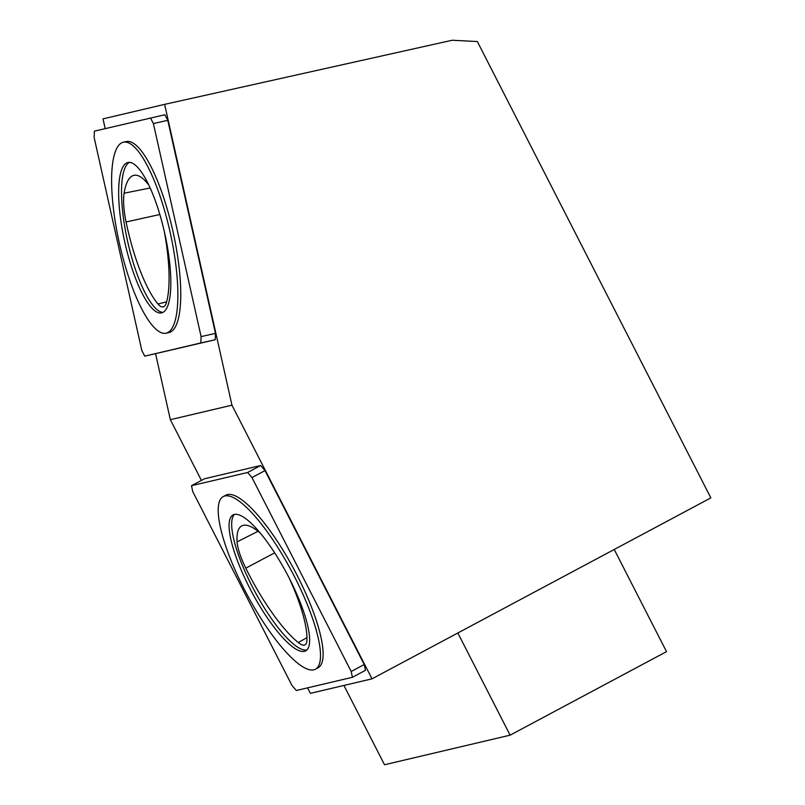 <?xml version="1.0" encoding="UTF-8"?>
<svg xmlns="http://www.w3.org/2000/svg" width="805" height="805" viewBox="0 0 805 805"><rect width="100%" height="100%" fill="white"/><g stroke="black" fill="none" stroke-linecap="round" stroke-linejoin="round"><path stroke-width="1.21" d="M166.635 301.845L157.991 303.988A91.73 24.341 77.4 0 1 126.073 221.979A36.698 9.741 77.4 0 1 124.101 193.21A91.73 24.341 77.4 0 1 134.073 175.299A91.73 24.341 77.4 0 1 148.985 185.371M157.991 303.988A36.698 9.741 -102.6 0 0 163.214 306.876A36.698 9.741 -102.6 0 0 166.565 302.106A91.73 24.341 -102.6 0 0 164.321 231.578M306.957 637.64L298.273 642.531A91.73 23.587 61.9 0 1 245.787 568.149A36.698 9.439 61.9 0 1 237.093 541.876A91.73 23.587 61.9 0 1 241.882 525.836A91.73 23.587 61.9 0 1 260.347 533.172M298.273 642.531A36.698 9.439 -118.1 0 0 305.075 644.825A36.698 9.439 -118.1 0 0 306.886 640.639A91.73 23.587 -118.1 0 0 289.237 578.151M162.902 312.38A77.059 20.447 77.4 0 1 127.653 241.5A77.059 20.447 77.4 0 1 129.454 162.358M306.856 649.977A77.059 19.813 61.9 0 1 254.481 590.84A77.059 19.813 61.9 0 1 234.456 514.415M164.623 104.368L231.961 405.177L372.001 678.836L710.855 497.872L477.335 41.548L452.169 40.25L164.623 104.368L103.01 118.878L105.183 128.619M155.576 353.737L170.348 419.687L201.421 480.414M307.57 687.862L310.388 693.346L372.001 678.836M234.325 514.445A77.059 19.813 61.9 0 1 288.059 575.877A77.059 19.813 61.9 0 1 305.648 650.863A77.059 19.813 61.9 0 1 251.874 592.228A77.059 19.813 61.9 0 1 233.058 514.928A77.059 19.813 61.9 0 1 234.325 514.445M224.877 495.981A97.848 25.156 61.9 0 1 293.101 573.985A97.848 25.156 61.9 0 1 315.449 669.207A97.848 25.156 61.9 0 1 247.155 594.744A97.848 25.156 61.9 0 1 223.257 496.584A97.848 25.156 61.9 0 1 224.877 495.981M223.257 496.584L225.863 495.186A97.848 25.156 61.9 0 1 227.483 494.582A97.848 25.156 61.9 0 1 295.707 572.596A97.848 25.156 61.9 0 1 318.055 667.818L315.449 669.207M352.399 677.297L296.321 690.509L291.963 685.447L192.717 491.513L191.52 485.707L247.598 472.495L251.965 477.556L351.201 671.491L352.399 677.297L365.44 670.334L364.232 664.538L351.201 671.491M251.965 477.556L264.996 470.593L364.232 664.538M247.598 472.495L260.629 465.532L264.996 470.593M191.52 485.707L204.551 478.744L260.629 465.532M231.961 405.177L170.348 419.687M164.864 114.743L167.782 120.337L215.468 333.391L215.227 339.73L144.759 356.152L141.841 350.557L94.145 137.504L94.396 131.165L164.864 114.743M614.225 549.473L666.51 651.637L510.118 735.166L384.518 764.75L343.936 685.447M457.834 632.992L510.118 735.166M150.475 117.953L153.393 123.547L167.782 120.337M153.393 123.547L201.089 336.601L215.468 333.391M201.089 336.601L200.837 342.94L215.227 339.73M200.837 342.94L144.759 356.152M126.244 141.559A97.848 25.971 77.4 0 1 126.325 141.549A97.848 25.971 77.4 0 1 172.964 231.397A97.848 25.971 77.4 0 1 168.909 332.556L166.031 333.2A97.848 25.971 77.4 0 1 119.432 243.492A97.848 25.971 77.4 0 1 123.366 142.203A97.848 25.971 77.4 0 1 123.447 142.183A97.848 25.971 77.4 0 1 170.086 232.041A97.848 25.971 77.4 0 1 166.031 333.2M127.904 162.499A77.059 20.447 77.4 0 1 127.975 162.479A77.059 20.447 77.4 0 1 164.703 233.239A77.059 20.447 77.4 0 1 161.513 312.904A77.059 20.447 77.4 0 1 124.805 242.265A77.059 20.447 77.4 0 1 127.904 162.499M150.193 187.988L124.101 193.21M159.853 214.502L126.073 221.979M258.053 531.29L237.093 541.876M274.656 552.854L245.787 568.149M126.325 141.549L123.447 142.183"/></g></svg>
